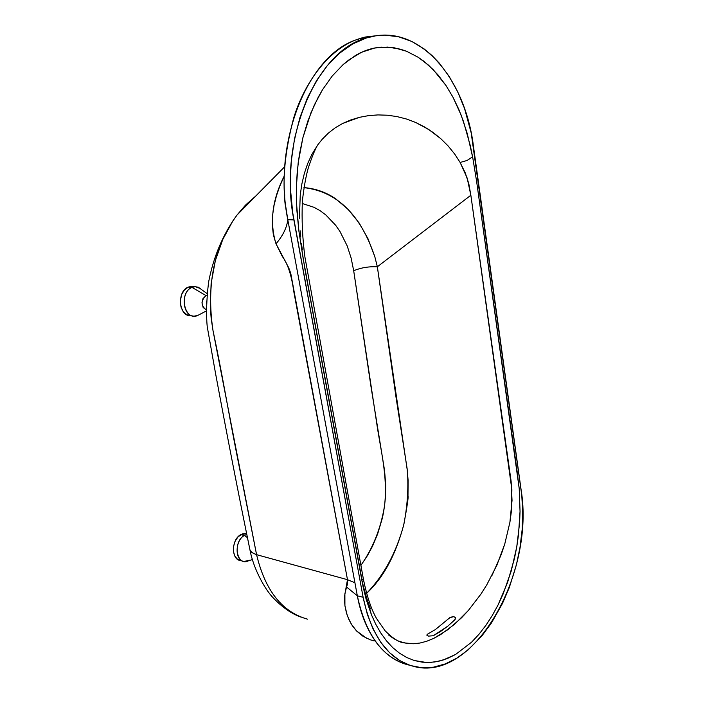 <?xml version="1.0" encoding="UTF-8"?>
<svg xmlns="http://www.w3.org/2000/svg" width="703" height="703" viewBox="0 0 703 703"><rect width="100%" height="100%" fill="white"/><g stroke="black" fill="none" stroke-linecap="round" stroke-linejoin="round"><path stroke-width="1.05" d="M249.547 560.238L244.055 561.46C234.67 560.616 234.855 540.458 244.328 535.501L247.377 537.567L244.328 535.501L246.744 534.482L244.328 535.501L240.716 534.658L244.328 535.501C232.35 541.908 236.656 567.084 248.554 560.766L252.43 559.588M207.086 293.59L198.308 287.228L195.179 286.701L192.016 287.404L205.997 295.559L206.937 295.26L205.997 295.559L192.016 287.404L195.293 286.692L200.821 288.678M197.912 315.357L194.344 316.122C182.402 316.868 180.293 291.631 192.016 287.404L188.307 287.088L192.016 287.404C178.202 292.615 184.555 322.15 197.912 315.357L206.322 310.981L197.912 315.357M195.293 286.692L191.585 286.376L188.307 287.088C176.585 291.297 178.703 316.482 190.645 315.744L192.789 315.963M246.568 533.621L240.716 534.658C231.243 539.588 231.067 559.711 240.452 560.563L242.983 561.196M374.181 640.925L370.261 639.8L363.003 636.268L356.588 630.995L351.298 624.123L347.335 615.775L344.971 606.03L344.532 600.775L344.707 595.327L347.484 579.685L347.554 583.798L346.579 586.996L357.335 595.801L354.918 582.761L347.484 579.685L255.822 554.456L251.7 552.338L249.952 549.878L252.157 552.69L256.577 554.676C265.207 590.643 282.184 612.137 307.501 619.158C282.114 612.023 265.136 590.529 256.577 554.676L347.484 579.685L354.918 582.761L287.791 219.679C286.886 227.579 282.957 235.619 276.007 243.8L288.696 267.72L290.761 273.344L347.484 579.685L293.792 291.569C291.578 275.356 287.747 263.651 282.307 256.446L276.007 243.8C269.407 222.324 272.184 199.67 284.337 175.855L279.768 186.19L276.507 195.61L274.065 205.32L272.597 215.18L272.289 225.065L273.344 234.749L276.007 243.8C282.957 235.619 286.886 227.579 287.791 219.679L285.98 208.026C281.833 183.255 284.407 153.21 293.713 117.884C304.144 83.938 326.93 51.451 354.971 40.247L365.217 37.039L377.722 35.563L365.217 37.039L360.077 38.419L366.254 38.024L373.803 36.152C421.747 26.732 465.158 79.773 473.365 145.653L521.09 489.701C534.957 572.356 475.474 680.091 416.071 666.989C389.488 660.969 371.834 637.726 363.117 597.269L293.889 219.925L287.791 219.679L293.889 219.925C277.975 141.901 315.515 51.099 366.254 38.024L360.077 38.419L354.971 40.247C306.473 57.312 272.527 144.897 287.791 219.679L357.335 595.801C365.885 635.442 383.161 658.544 409.181 665.117C396.87 662.314 386.193 655.143 377.142 643.588C367.423 630.679 360.824 614.747 357.335 595.801L363.117 597.269L367.3 614.237L373.223 629.343L380.718 642.243L389.559 652.692L399.515 660.477L410.324 665.504L421.721 667.727L433.443 667.173L445.227 663.931L456.845 658.131L468.049 649.967L481.994 635.767L491.459 622.955L502.46 603.499L509.315 587.515L516.38 564.896L520.009 547.365L522.144 529.702L522.733 512.206L521.767 495.202L471.195 132.911L464.56 108.561L457.653 91.715L449.199 76.478L439.331 63.173L432.037 55.546L424.243 49.008L411.747 41.433L398.496 36.749L384.769 35.15L375.507 35.862L366.254 38.024L352.625 43.981L339.602 53.156L327.501 65.379L316.675 80.406L307.413 97.902L299.979 117.445L294.575 138.526L291.358 160.609L290.48 175.601L290.611 190.601L292.703 212.728L363.117 597.269L357.335 595.801L346.579 586.996L344.883 593.763L344.918 605.635L346.474 613.095L349.004 619.844L352.379 625.802L356.509 630.925L366.685 638.315M433.233 635.749L440.614 631.47L447.793 626.171L455.113 619.501L455.307 617.348L453.198 616.584L450.157 617.436L435.333 629.598L427.125 634.396L426.976 635.363L428.549 636.11L433.233 635.749L428.531 636.11L426.879 635.222L427.125 634.387L435.342 629.598L449.885 617.621L453.866 616.636L455.553 617.735L454.7 619.923L447.793 626.171L433.233 635.749M485.905 625.327L478.98 634.273L471.564 642.208L455.606 654.458L443.066 660.055L434.665 661.989L426.352 662.472L414.278 660.512L406.633 657.472L399.409 653.131L392.669 647.551L386.474 640.846L380.859 633.104L375.859 624.431L371.492 614.923L366.158 599.351L363.082 586.733L304.953 269.258L298.889 231.032L296.815 209.819L296.358 187.103L298.177 162.824L302.879 137.77L310.954 112.796L318.31 97.049L322.554 89.668L332.203 76.038L343.205 64.509L349.154 59.676L361.65 52.242L374.673 48.015L387.757 47.083L400.464 49.184L406.598 51.284L418.136 57.251L423.487 60.994L433.391 69.825L446.027 85.564L452.925 97.102L461.159 115.16L467.24 133.535L472.75 157.648L476.634 181.515L517.03 470.738L519.236 488.813L520.044 511.459L519.579 523.129L516.758 546.899L514.376 558.867L507.557 582.523L498.023 605.028L492.267 615.529L485.905 625.327L492.267 615.529L498.023 605.028L503.128 593.982L511.309 570.774L516.758 546.899L518.489 534.957L520.044 511.459L519.236 488.813L476.634 181.515L472.75 157.648L472.601 156.866L467.038 160.486L460.131 162.455L465.245 172.885L468.787 183.58L470.852 195.249L467.187 178.123L460.131 162.455L467.038 160.486L472.601 156.866L470.298 145.662L463.418 121.311L458.69 109.106L452.925 97.102L446.027 85.564L437.925 74.817L428.619 65.238L418.136 57.251L406.598 51.284L394.207 47.778L381.246 47.145C372.397 47.76 363.75 50.572 355.296 55.59L343.205 64.509L332.203 76.038L322.554 89.668L314.417 104.844L307.852 121.048L302.879 137.77L299.39 154.563L297.272 171.101L296.358 187.103L296.446 202.446L298.889 231.032L303.072 257.931L362.238 582.409L371.492 614.923L375.859 624.431L380.859 633.104L386.474 640.846L392.669 647.551L399.409 653.131L406.633 657.472L414.278 660.512L422.257 662.173L430.482 662.411L438.857 661.207L447.266 658.544L455.606 654.458L471.564 642.208L478.98 634.273L485.905 625.327M470.861 195.249L511.881 489.692L511.38 511.309L509.912 522.276L504.745 544.096L496.889 565.186L486.757 584.887L480.984 594.026L468.33 610.512L454.692 624.185L440.684 634.581L433.698 638.403L426.774 641.241L419.955 643.043L413.276 643.763L406.791 643.368L400.534 641.83M318.389 341.544L361.799 578.815L363.583 580.116L362.238 582.409L363.583 580.116L304.953 257.236C302.439 238.387 301.587 219.608 302.395 200.873C303.977 187.06 305.946 176.058 308.301 167.876C312.062 156.593 315.208 148.931 317.747 144.888M322.167 139.317L328.398 133.069L335.269 127.77L342.756 123.403L359.488 117.322L368.583 115.626L377.95 114.914L387.467 115.222L396.975 116.584L406.387 118.992L415.57 122.427L424.427 126.883L432.872 132.322L440.799 138.693L448.119 145.96L454.718 154.098L460.131 162.455L454.718 154.098L448.119 145.96L440.799 138.693L428.663 129.449L415.57 122.427L406.387 118.992L396.975 116.584L387.467 115.222L377.95 114.914L368.583 115.626L359.488 117.322L350.841 119.932L342.756 123.403L335.269 127.77L328.398 133.069L322.167 139.317L317.721 144.915L311.772 154.607L307.677 163.571L304.381 173.316L301.903 183.773L300.251 194.836L299.416 218.431M377.344 266.771L470.852 195.249L377.344 266.771L396.07 397.538L407.107 468.532L408.109 480.369L407.986 496.204C408.584 496.555 407.222 505.896 403.891 524.236C395.771 554.878 383.328 577.928 366.571 593.367C383.785 575.546 396.141 552.857 403.636 525.282C407.336 507.021 408.592 488.998 407.424 471.221L377.344 266.771C368.89 266.375 361.008 267.694 353.688 270.717L371.026 386.861L384.55 470.412L385.745 485.123L385.349 498.216C384.471 507.232 383.355 514.262 382.01 519.315L377.66 533.92L372.616 545.985L367.581 555.405L360.885 565.414C372.985 548.138 380.868 528.278 384.532 505.826C388.038 476.195 380.402 449.56 376.5 421.73L353.688 270.717C361.008 267.694 368.89 266.375 377.344 266.78L374.857 256.841L377.344 266.771M300.128 230.777L300.726 237.016M301.473 243.405L302.325 249.829M303.942 187.639L308.055 188.026C318.406 189.555 327.739 193.246 336.06 199.098L348.38 209.626L359.189 223.062L368.082 238.906L374.857 256.841C360.613 214.573 336.974 191.506 303.942 187.639M362.467 582.251L363.715 587.972M365.507 594.8L370.402 608.807M388.9 635.301L394.55 639.141M404.207 642.876L413.276 643.763L419.955 643.043L426.774 641.241L433.698 638.403L447.697 629.818L461.599 617.735L468.33 610.512L480.984 594.026L486.757 584.887M492.082 575.247L501.134 554.772L504.745 544.096M509.912 522.276L512.039 500.448L511.125 481.3L470.852 195.249M302.211 203.483L314.109 207.35L320.067 210.672L325.656 214.784L335.691 225.303L340.032 231.586L347.177 245.865L351.096 257.904L353.688 270.717M300.814 617.032C291.596 613.789 282.457 607.462 273.414 598.068C265.778 590.529 253.642 569.782 249.969 549.939C238.642 494.886 227.139 435.895 215.461 372.959L207.236 326.667C206.041 314.768 206.489 299.97 208.571 282.272C213.466 256.753 222.974 234.301 237.113 214.925L232.825 220.988L222.728 239.556L215.373 260.558L211.128 283.344L210.294 306.824L211.181 318.608L213.071 330.92L256.577 554.676L235.338 446.88C227.825 408.601 222.482 375.332 212.965 330.34C206.19 284.32 214.23 245.848 237.113 214.925L246.05 204.591L255.716 196.084M284.741 166.699L237.113 214.925L245.162 205.496M206.524 301.323L206.418 303.872L206.427 301.464M241.12 560.643L237.561 559.351L234.872 556.178L233.466 551.591L233.572 546.301L235.18 541.117L238.027 536.855L242.649 533.779L246.498 533.577M191.04 315.735L186.866 314.786L183.342 311.745L181.014 307.053L180.258 301.429L181.673 294.425L184.476 289.891L188.307 287.088L192.569 286.429M206.322 309.926L203.141 307.466L201.972 302.791L202.974 298.626L205.997 295.559C200.68 300.928 200.786 305.717 206.322 309.926M398.373 640.987L404.366 642.911C399.286 642.56 392.854 638.509 385.068 630.749L376.457 618.376C371.325 609.378 367.054 596.715 363.636 580.388M367.625 36.556L373.803 36.152M285.98 208.026C284.935 204.257 284.522 199.819 284.715 194.713"/></g></svg>
